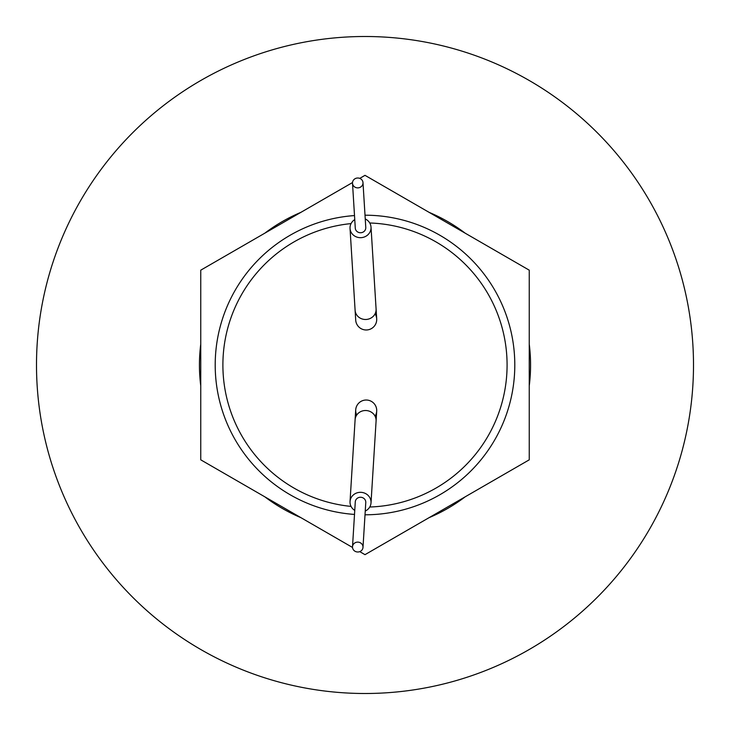 <?xml version="1.0" encoding="UTF-8"?>
<svg xmlns="http://www.w3.org/2000/svg" width="730" height="730" viewBox="0 0 730 730"><rect width="100%" height="100%" fill="white"/><g stroke="black" fill="none" stroke-linecap="round" stroke-linejoin="round"><path stroke-width="1.09" d="M365 36.5A328.5 328.5 0 0 1 693.5 365A328.5 328.5 0 0 1 365 693.5A328.5 328.5 0 0 1 36.5 365A328.5 328.5 0 0 1 365 36.5M300.906 517.652A165.564 165.564 0 0 1 264.844 496.838M200.75 385.814A165.564 165.564 0 0 1 200.75 344.186M264.844 233.162A165.564 165.564 0 0 1 300.906 212.348M429.094 212.348A165.564 165.564 0 0 1 465.156 233.162M529.25 344.186A165.564 165.564 0 0 1 529.25 385.814M465.156 496.838A165.564 165.564 0 0 1 429.094 517.652M356.714 415.051A10.512 10.512 0 0 1 366.852 400.04A10.512 10.512 0 0 1 376.698 411.182L376.087 421.046A10.512 9.882 -176.5 0 0 366.204 410.534A10.512 9.882 -176.5 0 0 365.593 410.515A10.512 9.882 -176.5 0 0 355.099 419.75L355.711 409.886A10.512 10.512 0 0 1 366.852 400.04A10.512 10.512 0 0 1 375.065 416.191M355.711 320.114A10.512 10.512 0 0 0 366.852 329.96A10.512 10.512 0 0 0 376.698 318.818L376.087 308.954A10.512 9.882 176.5 0 1 366.204 319.466A10.512 9.882 176.5 0 1 365.593 319.484A10.512 9.882 176.5 0 1 355.099 310.25L355.711 320.114A10.512 10.512 0 0 0 366.852 329.96A10.512 10.512 0 0 0 375.065 313.809M365.246 511.064A10.512 9.882 -176.5 0 0 371.023 502.851A10.512 9.882 -176.5 0 0 360.529 492.321A10.512 9.882 -176.5 0 0 350.035 501.546A10.512 9.882 -176.5 0 0 354.753 510.416M357.755 551.999A5.256 4.937 3.5 0 1 352.508 546.733A5.256 4.937 3.5 0 1 357.755 542.116A5.256 4.937 3.5 0 1 362.993 547.381A5.256 4.937 3.5 0 1 357.755 551.999M352.508 546.733L355.282 501.875A5.256 4.937 3.5 0 1 360.529 497.258A5.256 4.937 3.5 0 1 365.776 502.523L362.993 547.381M357.755 187.884A5.256 4.937 -3.5 0 0 362.993 182.619A5.256 4.937 -3.5 0 0 357.755 178.001A5.256 4.937 -3.5 0 0 352.508 183.267A5.256 4.937 -3.5 0 0 357.755 187.884M352.508 183.267L355.282 228.125A5.256 4.937 -3.5 0 0 360.529 232.742A5.256 4.937 -3.5 0 0 365.776 227.477L362.993 182.619M365.246 218.936A10.512 9.882 176.5 0 1 371.023 227.149A10.512 9.882 176.5 0 1 360.529 237.679A10.512 9.882 176.5 0 1 350.035 228.454A10.512 9.882 176.5 0 1 354.753 219.584M351.048 223.599A142.085 142.085 0 0 0 351.048 506.401M354.506 215.569A149.796 149.796 0 0 0 215.204 365A149.796 149.796 0 0 0 354.506 514.431M369.745 507.012A142.085 142.085 0 0 0 507.085 365A142.085 142.085 0 0 0 369.745 222.988M365.018 514.796A149.796 149.796 0 0 0 514.796 365A149.796 149.796 0 0 0 365.018 215.204M359.762 551.634L365 554.663L529.25 459.827L529.25 270.173L365 175.337L359.762 178.366M352.517 182.546L200.75 270.173L200.75 459.827L352.517 547.454M355.711 409.886A10.512 10.512 0 0 1 366.204 400.022M350.035 501.546L355.099 419.75M371.023 227.149L376.087 308.954M350.035 228.454L355.099 310.25M371.023 502.851L376.087 421.046"/></g></svg>

